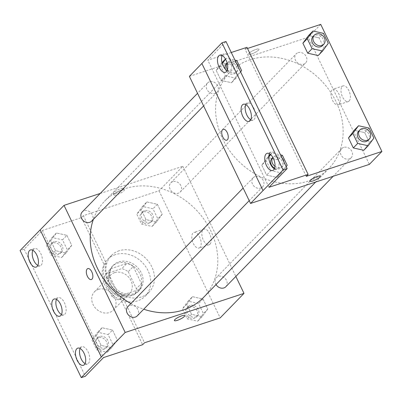 <?xml version="1.0" encoding="UTF-8"?>
<svg xmlns="http://www.w3.org/2000/svg" width="402" height="402" viewBox="0 0 402 402"><rect width="100%" height="100%" fill="white"/><g stroke="black" fill="none" stroke-linecap="round" stroke-linejoin="round"><path stroke-width="0.3" stroke-dasharray="2.01 1.51" d="M98.304 289.415A13.14 11 44.2 0 0 94.44 291.807A13.14 11 44.2 0 0 96.199 308.857A13.14 11 44.2 0 0 113.289 310.128A13.14 11 44.2 0 0 113.299 295.123A13.14 11 44.2 0 0 98.304 289.415M114.6 272.641A13.14 11 44.2 0 0 110.736 275.038A13.14 11 44.2 0 0 112.5 292.083A13.14 11 44.2 0 0 129.59 293.359A13.14 11 44.2 0 0 129.595 278.355A13.14 11 44.2 0 0 114.6 272.641M128.238 271.727L136.394 288.676A17.653 14.768 44.2 0 1 134.343 294.591L118.495 299.802A17.653 14.768 44.2 0 1 112.088 296.671L103.932 279.722A17.653 14.768 44.2 0 1 105.982 273.807L121.831 268.596A17.653 14.768 44.2 0 1 128.238 271.727L133.248 266.566L141.409 283.516L136.394 288.676M112.088 296.671L117.103 291.51L108.947 274.561L103.932 279.722M105.982 273.807L110.997 268.647L126.846 263.436L121.831 268.596M110.997 268.647A17.653 14.768 44.2 0 0 108.947 274.561M117.103 291.51A17.653 14.768 44.2 0 0 123.509 294.641L118.495 299.802M141.409 283.516A17.653 14.768 44.2 0 1 139.353 289.43L123.509 294.641M133.248 266.566A17.653 14.768 44.2 0 0 126.846 263.436M110.324 283.923A18.07 15.125 -135.8 0 1 112.218 266.446A18.07 15.125 -135.8 0 1 135.715 268.194A18.07 15.125 -135.8 0 1 138.137 291.631A18.07 15.125 -135.8 0 1 110.324 283.923M111.58 282.631A18.07 15.125 44.2 0 0 139.388 290.344A18.07 15.125 44.2 0 0 139.404 269.712A18.07 15.125 44.2 0 0 118.786 261.863A18.07 15.125 44.2 0 0 113.47 265.154A18.07 15.125 44.2 0 0 111.58 282.631M139.353 289.43L134.343 294.591M115.309 254.642A26.286 21.994 44.2 0 0 107.58 259.431A26.286 21.994 44.2 0 0 111.103 293.52A26.286 21.994 44.2 0 0 145.283 296.068A26.286 21.994 44.2 0 0 145.298 266.059A26.286 21.994 44.2 0 0 115.309 254.642M119.072 250.768A26.286 21.994 44.2 0 0 111.339 255.556A26.286 21.994 44.2 0 0 114.861 289.651A26.286 21.994 44.2 0 0 149.041 292.199A26.286 21.994 44.2 0 0 149.057 262.189A26.286 21.994 44.2 0 0 119.072 250.768M100.219 193.452L182.835 166.282L159.016 190.794L83.365 215.673L106.118 262.958A27.075 22.658 -135.8 0 0 121.776 295.485L144.529 342.765M159.016 190.794L220.18 317.887M146.866 201.935L157.373 204.276L162.187 214.281L156.494 221.949L145.986 219.608L141.172 209.603L146.866 201.935L157.373 204.276L162.187 214.281L156.494 221.949L145.986 219.608L141.172 209.603L146.866 201.935L142.479 206.452L152.986 208.789L157.8 218.799L152.107 226.462L141.599 224.125L136.786 214.12L142.479 206.452M192.463 296.676L202.97 299.018L207.784 309.022L202.09 316.691L191.583 314.349L186.769 304.344L192.463 296.676L202.97 299.018L207.784 309.022L202.09 316.691L191.583 314.349L186.769 304.344L192.463 296.676L188.071 301.193L198.583 303.53L203.397 313.54L197.704 321.203L187.196 318.866L182.377 308.862L188.071 301.193M113.686 192.538A5.749 1.261 154.3 0 0 113.233 193.478A5.749 1.261 154.3 0 0 118.962 192.121A5.749 1.261 154.3 0 0 123.595 188.488A5.749 1.261 154.3 0 0 119.268 189.221A5.749 1.261 154.3 0 0 113.686 192.538M83.365 215.673L81.485 217.608L42.331 230.487L24.15 249.19L20.1 250.521M172.719 181.654A6.573 5.497 44.2 0 0 170.785 182.855A6.573 5.497 44.2 0 0 171.664 191.377A6.573 5.497 44.2 0 0 180.212 192.01A6.573 5.497 44.2 0 0 180.217 184.513A6.573 5.497 44.2 0 0 172.719 181.654M91.641 221.14A6.573 5.497 44.2 0 0 91.641 213.638A6.573 5.497 44.2 0 0 84.149 210.784A6.573 5.497 44.2 0 0 82.214 211.98M182.835 166.282L235.843 276.425M137.238 315.882A6.573 5.497 44.2 0 0 137.238 308.379A6.573 5.497 44.2 0 0 129.74 305.525A6.573 5.497 44.2 0 0 127.811 306.721M225.808 286.752A6.573 5.497 44.2 0 0 225.813 279.254A6.573 5.497 44.2 0 0 218.316 276.395A6.573 5.497 44.2 0 0 216.382 277.596A6.573 5.497 44.2 0 0 216.025 284.561M203.492 297.455A68.998 57.742 44.2 0 0 203.538 218.688A68.998 57.742 44.2 0 0 124.816 188.709A68.998 57.742 44.2 0 0 104.53 201.281A68.998 57.742 44.2 0 0 93.38 219.351M130.901 303.54A68.998 57.742 44.2 0 0 143.72 309.213M210.01 244.17A8.241 4.131 -108.2 0 0 210.09 234.642A8.241 4.131 -108.2 0 0 203.95 229.095A8.241 4.131 -108.2 0 0 202.598 238.215A8.241 4.131 -108.2 0 0 209.1 244.753A8.241 4.131 -108.2 0 0 210.01 244.17M199.965 247.471A8.241 4.131 71.8 0 1 199.055 248.059A8.241 4.131 71.8 0 1 192.553 241.522A8.241 4.131 71.8 0 1 193.905 232.401A8.241 4.131 71.8 0 1 200.04 237.949A8.241 4.131 71.8 0 1 199.965 247.471M91.385 279.526L91.385 279.526A5.749 2.884 -108.2 0 0 91.787 271.807A5.749 2.884 -108.2 0 0 87.792 268.601L87.792 268.601M114.389 193.99A5.749 1.261 -25.7 0 1 119.967 190.679A5.749 1.261 -25.7 0 1 124.293 189.945A5.749 1.261 -25.7 0 1 119.66 193.573A5.749 1.261 -25.7 0 1 113.932 194.93A5.749 1.261 -25.7 0 1 114.389 193.99M184.759 315.58L184.759 315.58A5.749 1.261 154.3 0 0 179.031 316.932A5.749 1.261 154.3 0 0 174.398 320.565L174.398 320.565M106.118 262.958L104.239 264.893A27.075 22.658 44.2 0 0 119.891 297.42L142.65 344.7M81.485 217.608L104.239 264.893M24.15 249.19L85.314 376.282M121.776 295.485L119.891 297.42M112.515 330.082L117.334 340.087L111.64 347.755L101.128 345.413L96.314 335.409L102.007 327.741L112.515 330.082L117.334 340.087L111.64 347.755L101.128 345.413L96.314 335.409L102.007 327.741L112.515 330.082L108.128 334.595L112.947 344.599L107.254 352.268L96.741 349.931L91.927 339.926L97.621 332.258L108.128 334.595M66.923 235.341L71.737 245.346L66.044 253.014L55.536 250.672L50.717 240.667L56.411 232.999L66.923 235.341L71.737 245.346L66.044 253.014L55.536 250.672L50.717 240.667L56.411 232.999L66.923 235.341L62.531 239.853L67.35 249.858L61.657 257.526L51.144 255.19L46.33 245.185L52.024 237.517L62.531 239.853M42.331 230.487L103.495 357.579M37.833 265.426A9.035 4.533 -108.2 0 0 40.19 265.767A9.035 4.533 -108.2 0 0 41.19 265.129A9.035 4.533 -108.2 0 0 41.275 254.682A9.035 4.533 -108.2 0 0 34.547 248.602A9.035 4.533 -108.2 0 0 32.853 250.275M85.098 363.629A9.035 4.533 -108.2 0 0 87.455 363.976A9.035 4.533 -108.2 0 0 88.455 363.333A9.035 4.533 -108.2 0 0 88.54 352.891A9.035 4.533 -108.2 0 0 81.812 346.805A9.035 4.533 -108.2 0 0 80.119 348.484M61.466 314.53A9.035 4.533 -108.2 0 0 63.823 314.872A9.035 4.533 -108.2 0 0 64.822 314.228A9.035 4.533 -108.2 0 0 64.908 303.786A9.035 4.533 -108.2 0 0 58.179 297.706A9.035 4.533 -108.2 0 0 56.486 299.379M250.18 59.712A68.998 57.742 44.2 0 0 229.889 72.28A68.998 57.742 44.2 0 0 239.13 161.775A68.998 57.742 44.2 0 0 328.856 168.458A68.998 57.742 44.2 0 0 328.896 89.686A68.998 57.742 44.2 0 0 250.18 59.712M298.083 52.657A6.573 5.497 -135.8 0 1 305.575 55.511A6.573 5.497 -135.8 0 1 305.575 63.013A6.573 5.497 -135.8 0 1 303.641 64.209A6.573 5.497 -135.8 0 1 296.143 61.355A6.573 5.497 -135.8 0 1 296.148 53.853A6.573 5.497 -135.8 0 1 298.083 52.657M255.104 176.528A6.573 5.497 44.2 0 0 253.175 177.724A6.573 5.497 44.2 0 0 254.054 186.247A6.573 5.497 44.2 0 0 262.596 186.885A6.573 5.497 44.2 0 0 262.601 179.382A6.573 5.497 44.2 0 0 255.104 176.528M209.507 81.787A6.573 5.497 44.2 0 0 207.578 82.983A6.573 5.497 44.2 0 0 208.457 91.505A6.573 5.497 44.2 0 0 217 92.143A6.573 5.497 44.2 0 0 217.005 84.641A6.573 5.497 44.2 0 0 209.507 81.787M343.675 147.398A6.573 5.497 44.2 0 0 341.745 148.594A6.573 5.497 44.2 0 0 342.625 157.117A6.573 5.497 44.2 0 0 351.172 157.755A6.573 5.497 44.2 0 0 351.172 150.253A6.573 5.497 44.2 0 0 343.675 147.398M189.382 76.36L308.198 37.285L369.363 164.378M263.084 190.553L201.884 63.496M249.079 53.215A5.749 1.261 154.3 0 0 248.622 54.154A5.749 1.261 154.3 0 0 254.35 52.798A5.749 1.261 154.3 0 0 258.988 49.17A5.749 1.261 154.3 0 0 254.657 49.903A5.749 1.261 154.3 0 0 249.079 53.215A5.749 1.261 -25.7 0 1 254.662 49.903A5.749 1.261 -25.7 0 1 258.988 49.17A5.749 1.261 -25.7 0 1 254.355 52.803A5.749 1.261 -25.7 0 1 248.627 54.159A5.749 1.261 -25.7 0 1 249.079 53.22M320.736 24.386L308.198 37.285M222.15 55.491L207.809 60.205L225.984 41.501M231.271 52.491L222.155 55.486A9.035 4.533 -108.2 0 1 222.844 54.451A9.035 4.533 -108.2 0 1 223.844 53.813L219.793 55.144M306.249 176.357L245.079 49.265L246.964 47.33M245.079 49.265L247.506 48.466M363.81 150.283L369.503 142.615L364.684 132.605L354.177 130.268L364.684 132.61L369.503 142.615L363.81 150.283M319.093 37.863L308.58 35.527L319.093 37.863L323.906 47.873L319.093 37.863L323.479 33.351M318.213 55.541L323.906 47.873L318.213 55.541M349.162 100.977A8.241 4.131 -108.2 0 0 349.243 91.455A8.241 4.131 -108.2 0 0 343.102 85.907A8.241 4.131 -108.2 0 0 341.75 95.028A8.241 4.131 -108.2 0 0 348.253 101.565A8.241 4.131 -108.2 0 0 349.162 100.977M320.153 176.262L320.153 176.257A5.749 1.261 154.3 0 0 320.153 176.257A5.749 1.261 154.3 0 0 314.419 177.614A5.749 1.261 154.3 0 0 309.786 181.247L309.786 181.247M339.117 104.284A8.241 4.131 71.8 0 1 338.208 104.867A8.241 4.131 71.8 0 1 331.705 98.329A8.241 4.131 71.8 0 1 333.057 89.209A8.241 4.131 71.8 0 1 339.193 94.756A8.241 4.131 71.8 0 1 339.117 104.284M226.778 140.208L226.778 140.208A5.749 2.884 -108.2 0 0 227.175 132.489A5.749 2.884 -108.2 0 0 223.185 129.283L223.185 129.283M216.196 70.39L221.015 80.395L231.522 82.732L237.215 75.063L232.401 65.059L221.889 62.722L216.196 70.39L221.889 62.722L232.401 65.059L237.215 75.063L231.522 82.732L221.015 80.395L216.196 70.39L220.582 65.873L222.286 63.581M261.792 165.132L266.606 175.136L277.119 177.473L282.812 169.805L277.993 159.8L267.486 157.463L261.792 165.132L267.486 157.463L277.993 159.8L282.812 169.805L277.119 177.473L266.606 175.136L261.792 165.132L266.179 160.614L268.782 157.112M268.973 187.297L207.809 60.205M250.763 119.741A9.035 4.533 -108.2 0 0 253.119 120.082A9.035 4.533 -108.2 0 0 254.119 119.439A9.035 4.533 -108.2 0 0 254.205 108.997A9.035 4.533 -108.2 0 0 247.476 102.917A9.035 4.533 -108.2 0 0 245.783 104.59M274.395 168.84A9.035 4.533 -108.2 0 0 276.752 169.187A9.035 4.533 -108.2 0 0 278.234 159.187A9.035 4.533 -108.2 0 0 271.109 152.016A9.035 4.533 -108.2 0 0 270.109 152.659A9.035 4.533 -108.2 0 0 269.415 153.695M227.13 70.636A9.035 4.533 -108.2 0 0 229.492 70.978A9.035 4.533 -108.2 0 0 230.969 60.978A9.035 4.533 -108.2 0 0 223.844 53.813M322.499 45.597A6.573 5.497 44.2 0 0 322.499 38.095A6.573 5.497 44.2 0 0 315.007 35.24A6.573 5.497 44.2 0 0 313.073 36.436M328.293 43.356L323.906 47.873M368.091 140.338A6.573 5.497 44.2 0 0 368.096 132.836A6.573 5.497 44.2 0 0 360.599 129.982A6.573 5.497 44.2 0 0 358.669 131.178M369.076 128.092L364.684 132.605M373.89 138.097L369.503 142.615M240.607 71.888L235.909 78.219L225.401 75.877L220.582 65.873M225.547 59.189L226.276 58.205L234.954 60.134M225.371 69.204A6.573 5.497 44.2 0 0 230.065 73.893A6.573 5.497 44.2 0 0 235.808 72.792A6.573 5.497 44.2 0 0 235.808 65.29A6.573 5.497 44.2 0 0 228.311 62.436A6.573 5.497 44.2 0 0 226.381 63.632M235.909 78.219L231.522 82.732M225.401 75.877L221.015 80.395M226.276 58.205L225.462 59.044M236.788 60.546L232.401 65.059M241.602 70.551L237.215 75.063M236.456 63.26A6.573 5.497 44.2 0 0 229.567 61.144A6.573 5.497 44.2 0 0 227.632 62.34A6.573 5.497 44.2 0 0 227.125 62.968M227.487 69.636A6.573 5.497 44.2 0 0 237.059 71.501A6.573 5.497 44.2 0 0 238.376 67.25M286.204 166.629L281.506 172.96L270.998 170.619L266.179 160.614M270.652 154.594L271.873 152.946L280.546 154.876M274.646 168.197A6.573 5.497 44.2 0 0 281.4 167.533A6.573 5.497 44.2 0 0 281.405 160.031A6.573 5.497 44.2 0 0 273.908 157.177A6.573 5.497 44.2 0 0 271.978 158.373M281.506 172.96L277.119 177.473M270.998 170.619L266.606 175.136M271.873 152.946L270.445 154.418M268.827 156.087L267.486 157.463M282.385 155.288L277.993 159.8M287.199 165.292L282.812 169.805M282.053 158.001A6.573 5.497 44.2 0 0 275.164 155.886A6.573 5.497 44.2 0 0 273.229 157.082A6.573 5.497 44.2 0 0 272.868 157.504M274.993 166.348A6.573 5.497 44.2 0 0 282.656 166.242A6.573 5.497 44.2 0 0 283.973 161.991M144.514 210.678A6.573 5.497 44.2 0 0 142.579 211.879A6.573 5.497 44.2 0 0 143.459 220.402A6.573 5.497 44.2 0 0 152.006 221.04A6.573 5.497 44.2 0 0 152.006 213.537A6.573 5.497 44.2 0 0 144.514 210.678M156.494 221.949L152.107 226.462M145.986 219.608L141.599 224.125M141.172 209.603L136.786 214.12M157.373 204.276L152.986 208.789M162.187 214.281L157.8 218.799M143.258 211.97A6.573 5.497 44.2 0 0 141.328 213.166A6.573 5.497 44.2 0 0 142.207 221.693A6.573 5.497 44.2 0 0 150.75 222.326A6.573 5.497 44.2 0 0 150.755 214.824A6.573 5.497 44.2 0 0 143.258 211.97M190.106 305.419A6.573 5.497 44.2 0 0 188.176 306.62A6.573 5.497 44.2 0 0 189.056 315.143A6.573 5.497 44.2 0 0 197.603 315.781A6.573 5.497 44.2 0 0 197.603 308.279A6.573 5.497 44.2 0 0 190.106 305.419M202.09 316.691L197.704 321.203M191.583 314.349L187.196 318.866M186.769 304.344L182.377 308.862M202.97 299.018L198.583 303.53M207.784 309.022L203.397 313.54M188.855 306.711A6.573 5.497 44.2 0 0 186.92 307.907A6.573 5.497 44.2 0 0 187.804 316.434A6.573 5.497 44.2 0 0 196.347 317.067A6.573 5.497 44.2 0 0 196.352 309.565A6.573 5.497 44.2 0 0 188.855 306.711M54.059 241.743A6.573 5.497 44.2 0 0 52.129 242.944A6.573 5.497 44.2 0 0 53.009 251.466A6.573 5.497 44.2 0 0 61.551 252.099A6.573 5.497 44.2 0 0 61.556 244.602A6.573 5.497 44.2 0 0 54.059 241.743M66.044 253.014L61.657 257.526M55.536 250.672L51.144 255.19M50.717 240.667L46.33 245.185M56.411 232.999L52.024 237.517M71.737 245.346L67.35 249.858M52.808 243.034A6.573 5.497 44.2 0 0 50.873 244.23A6.573 5.497 44.2 0 0 51.752 252.757A6.573 5.497 44.2 0 0 60.3 253.391A6.573 5.497 44.2 0 0 60.305 245.888A6.573 5.497 44.2 0 0 52.808 243.034M99.656 336.484A6.573 5.497 44.2 0 0 97.721 337.685A6.573 5.497 44.2 0 0 98.606 346.207A6.573 5.497 44.2 0 0 107.148 346.841A6.573 5.497 44.2 0 0 107.153 339.343A6.573 5.497 44.2 0 0 99.656 336.484M111.64 347.755L107.254 352.268M101.128 345.413L96.741 349.931M96.314 335.409L91.927 339.926M102.007 327.741L97.621 332.258M117.334 340.087L112.947 344.599M98.4 337.775A6.573 5.497 44.2 0 0 96.47 338.971A6.573 5.497 44.2 0 0 97.349 347.499A6.573 5.497 44.2 0 0 105.897 348.132A6.573 5.497 44.2 0 0 105.897 340.63A6.573 5.497 44.2 0 0 98.4 337.775M113.289 310.128L129.59 293.359M94.44 291.807L110.736 275.038M113.47 265.154L112.218 266.446M139.388 290.344L138.137 291.631M111.339 255.556L107.58 259.431M149.041 292.199L145.283 296.068M203.95 229.095L193.905 232.401M209.1 244.753L199.055 248.059M113.233 193.478L113.932 194.93M123.595 188.488L124.293 189.945M58.179 297.706L54.129 299.038M63.823 314.872L59.772 316.203M81.812 346.805L77.762 348.142M87.455 363.976L83.405 365.307M34.547 248.602L30.497 249.933M40.19 265.767L36.14 267.099M229.889 72.28L104.53 201.281M328.856 168.458L315.655 182.041M180.212 192.01L305.575 63.013M170.785 182.855L296.148 53.853M253.175 177.724L243.135 188.051M262.596 186.885L249.205 200.663M207.578 82.983L197.538 93.309M217 92.143L203.608 105.922M341.745 148.594L216.382 277.596M351.172 157.755L333.163 176.282M343.102 85.907L333.057 89.209M348.253 101.565L338.208 104.867M229.492 70.978L225.437 72.31M271.109 152.016L267.059 153.353M276.752 169.187L272.702 170.518M247.476 102.917L243.426 104.249M253.119 120.082L249.069 121.414M227.632 62.34L227.1 62.893M237.059 71.501L235.808 72.792M273.229 157.082L272.852 157.473M282.656 166.242L281.4 167.533M142.579 211.879L141.328 213.166M152.006 221.04L150.75 222.326M188.176 306.62L186.92 307.907M197.603 315.781L196.347 317.067M52.129 242.944L50.873 244.23M61.551 252.099L60.3 253.391M97.721 337.685L96.47 338.971M107.148 346.841L105.897 348.132"/><path stroke-width="0.6" d="M235.843 276.425L243.999 293.375L220.18 317.887L144.529 342.765L142.65 344.7L103.495 357.579L85.314 376.282L81.264 377.614L101.364 356.961L40.16 229.884L101.324 356.976M81.264 377.614L20.1 250.521L40.16 229.884M243.999 293.375L125.188 332.454L64.019 205.362L40.2 229.869M64.019 205.362L100.219 193.452M197.538 93.309L82.214 211.98A6.573 5.497 44.2 0 0 83.093 220.507A6.573 5.497 44.2 0 0 91.641 221.14L203.608 105.922M243.135 188.051L127.811 306.721A6.573 5.497 44.2 0 0 128.69 315.248A6.573 5.497 44.2 0 0 137.238 315.882L249.205 200.663M216.025 284.561A6.573 5.497 44.2 0 0 225.808 286.752L333.163 176.282M143.72 309.213A68.998 57.742 44.2 0 0 183.201 310.027A68.998 57.742 44.2 0 0 203.492 297.455L315.655 182.041M93.38 219.351A68.998 57.742 44.2 0 0 130.901 303.54M91.782 271.807A5.749 2.884 71.8 0 1 91.385 279.526A5.749 2.884 71.8 0 1 86.847 274.968A5.749 2.884 71.8 0 1 87.792 268.601A5.749 2.884 71.8 0 1 91.782 271.807M125.188 332.454L101.364 356.961M184.307 316.52A5.749 1.261 -25.7 0 1 178.724 319.836A5.749 1.261 -25.7 0 1 174.398 320.565A5.749 1.261 -25.7 0 1 179.031 316.937A5.749 1.261 -25.7 0 1 184.759 315.58A5.749 1.261 -25.7 0 1 184.307 316.52M87.792 268.601A5.749 2.884 -108.2 0 0 86.852 274.968A5.749 2.884 -108.2 0 0 91.385 279.526M174.398 320.565A5.749 1.261 154.3 0 0 178.724 319.831A5.749 1.261 154.3 0 0 184.302 316.52A5.749 1.261 154.3 0 0 184.759 315.58M37.14 266.461A9.035 4.533 -108.2 0 0 37.225 256.014A9.035 4.533 -108.2 0 0 30.497 249.933A9.035 4.533 -108.2 0 0 29.014 259.933A9.035 4.533 -108.2 0 0 36.14 267.099A9.035 4.533 -108.2 0 0 37.14 266.461M84.405 364.664A9.035 4.533 -108.2 0 0 84.49 354.222A9.035 4.533 -108.2 0 0 77.762 348.142A9.035 4.533 -108.2 0 0 76.279 358.137A9.035 4.533 -108.2 0 0 83.405 365.307A9.035 4.533 -108.2 0 0 84.405 364.664M60.772 315.565A9.035 4.533 -108.2 0 0 60.858 305.118A9.035 4.533 -108.2 0 0 54.129 299.038A9.035 4.533 -108.2 0 0 52.647 309.037A9.035 4.533 -108.2 0 0 59.772 316.203A9.035 4.533 -108.2 0 0 60.772 315.565M32.853 250.275A9.035 4.533 -108.2 0 0 33.064 258.602A9.035 4.533 -108.2 0 0 37.833 265.426M80.119 348.484A9.035 4.533 -108.2 0 0 80.33 356.805A9.035 4.533 -108.2 0 0 85.098 363.629M56.486 299.379A9.035 4.533 -108.2 0 0 56.697 307.701A9.035 4.533 -108.2 0 0 61.466 314.53M247.506 48.466L320.736 24.386L381.9 151.479L369.363 164.378L250.546 203.452L189.382 76.36L201.884 63.496M227.175 132.489A5.749 2.884 71.8 0 1 226.778 140.208A5.749 2.884 71.8 0 1 222.241 135.645A5.749 2.884 71.8 0 1 223.185 129.283A5.749 2.884 71.8 0 1 227.175 132.489M381.9 151.479L306.249 176.357L308.128 174.423L268.973 187.297L287.149 168.594L283.098 169.925L250.546 203.452M287.149 168.594L225.984 41.501L221.934 42.833L201.874 63.476L263.039 190.568M308.128 174.423L246.964 47.33L231.271 52.491M227.13 70.636A9.035 4.533 -108.2 0 1 222.361 63.812A9.035 4.533 -108.2 0 1 222.15 55.486L222.15 55.491M363.81 150.283L353.298 147.941L363.81 150.283L368.197 145.765L357.69 143.429L352.871 133.419L358.564 125.756L369.076 128.092L373.89 138.097L368.197 145.765M348.484 137.936L353.298 147.941L348.484 137.936L354.177 130.268L348.484 137.936L352.871 133.419M308.58 35.527L302.887 43.195L307.706 53.2L318.213 55.541L307.706 53.2L302.887 43.195L308.58 35.527L312.967 31.014L323.479 33.351L328.293 43.356L322.6 51.024L312.093 48.687L307.274 38.677L312.967 31.014M309.786 181.247A5.749 1.261 154.3 0 0 314.118 180.513A5.749 1.261 154.3 0 0 319.696 177.197A5.749 1.261 -25.7 0 1 314.118 180.513A5.749 1.261 -25.7 0 1 309.791 181.247A5.749 1.261 -25.7 0 1 314.424 177.619A5.749 1.261 -25.7 0 1 320.153 176.262A5.749 1.261 -25.7 0 1 319.696 177.202A5.749 1.261 154.3 0 0 320.153 176.262M223.185 129.283A5.749 2.884 -108.2 0 0 222.241 135.645A5.749 2.884 -108.2 0 0 226.778 140.208M283.098 169.925L221.934 42.833M250.069 120.776A9.035 4.533 -108.2 0 0 250.155 110.329A9.035 4.533 -108.2 0 0 243.426 104.249A9.035 4.533 -108.2 0 0 241.944 114.248A9.035 4.533 -108.2 0 0 249.069 121.414A9.035 4.533 -108.2 0 0 250.069 120.776M266.059 153.991A9.035 4.533 -108.2 0 0 265.973 164.438A9.035 4.533 -108.2 0 0 272.702 170.518A9.035 4.533 -108.2 0 0 274.184 160.519A9.035 4.533 -108.2 0 0 267.059 153.353A9.035 4.533 -108.2 0 0 266.059 153.991M218.794 55.783A9.035 4.533 -108.2 0 0 218.708 66.23A9.035 4.533 -108.2 0 0 225.437 72.31A9.035 4.533 -108.2 0 0 226.919 62.31A9.035 4.533 -108.2 0 0 219.793 55.144A9.035 4.533 -108.2 0 0 218.794 55.783M245.783 104.59A9.035 4.533 -108.2 0 0 245.994 112.912A9.035 4.533 -108.2 0 0 250.763 119.741M269.415 153.695A9.035 4.533 -108.2 0 0 269.626 162.016A9.035 4.533 -108.2 0 0 274.395 168.84M314.324 35.15L313.073 36.436A6.573 5.497 44.2 0 0 313.952 44.964A6.573 5.497 44.2 0 0 322.499 45.597L323.751 44.305A6.573 5.497 44.2 0 0 323.756 36.808A6.573 5.497 44.2 0 0 316.258 33.949A6.573 5.497 44.2 0 0 314.324 35.15A6.573 5.497 44.2 0 0 315.208 43.672A6.573 5.497 44.2 0 0 323.751 44.305M322.6 51.024L318.213 55.541M312.093 48.687L307.706 53.2M307.274 38.677L302.887 43.195M359.921 129.891L358.669 131.178A6.573 5.497 44.2 0 0 359.549 139.705A6.573 5.497 44.2 0 0 368.091 140.338L369.348 139.047A6.573 5.497 44.2 0 0 369.353 131.549A6.573 5.497 44.2 0 0 361.855 128.69A6.573 5.497 44.2 0 0 359.921 129.891A6.573 5.497 44.2 0 0 360.8 138.414A6.573 5.497 44.2 0 0 369.348 139.047M357.69 143.429L353.298 147.941M358.564 125.756L354.177 130.268M234.954 60.134L236.788 60.546L241.602 70.551L240.607 71.888M222.286 63.581L225.547 59.189M227.1 62.893L226.381 63.632A6.573 5.497 44.2 0 0 225.371 69.204M225.462 59.044L222.01 62.596M227.125 62.968A6.573 5.497 44.2 0 0 227.487 69.636M238.376 67.25A6.573 5.497 44.2 0 0 236.456 63.26M280.546 154.876L282.385 155.288L287.199 165.292L286.204 166.629M268.782 157.112L270.652 154.594M272.852 157.473L271.978 158.373A6.573 5.497 44.2 0 0 274.646 168.197M270.445 154.418L268.827 156.087M272.868 157.504A6.573 5.497 44.2 0 0 274.993 166.348M283.973 161.991A6.573 5.497 44.2 0 0 282.053 158.001"/></g></svg>
